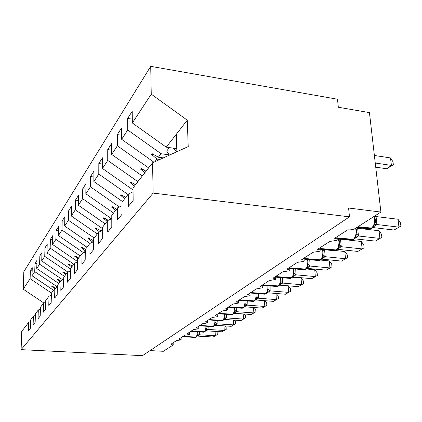 <?xml version="1.0" encoding="UTF-8"?>
<svg xmlns="http://www.w3.org/2000/svg" width="422" height="422" viewBox="0 0 422 422"><rect width="100%" height="100%" fill="white"/><g stroke="black" fill="none" stroke-linecap="round" stroke-linejoin="round"><path stroke-width="0.63" d="M176.786 148.66L166.236 147.167L132.339 122.976L151.25 94.175L150.717 66.338L337.516 99.228L338.328 107.241L369.44 112.605L380.908 212.066L348.593 208.025L349.485 216.834L153.139 193.102L152.558 162.771L133.025 187.948L133.157 200.445L128.383 206.379L128.277 194.062L121.984 202.175L122.053 214.249L117.648 219.73L117.601 207.819L122.005 205.736M150.717 66.338L23.822 271.736L23.21 289.17L30.104 278.668L30.363 270.708L32.172 270.855M380.908 212.066L355.155 228.545C353.156 229.615 350.682 230.043 347.733 229.832L334.662 238.288C336.635 238.557 337.458 239.089 337.131 239.881L336.666 240.371L329.761 241.458L317.608 249.323C319.544 249.571 320.367 250.067 320.071 250.816L319.66 251.254L313.045 252.272L301.714 259.604C303.618 259.836 304.436 260.305 304.172 261.007L303.803 261.397L297.452 262.357L286.865 269.204C288.743 269.421 289.555 269.864 289.313 270.528L288.986 270.882L282.882 271.784L272.971 278.193C274.812 278.399 275.624 278.815 275.402 279.443L269.236 280.609L259.931 286.628C261.74 286.823 262.547 287.213 262.347 287.809L256.423 288.896L247.672 294.556C249.455 294.735 250.257 295.11 250.072 295.674L244.375 296.692L236.13 302.025C237.881 302.194 238.678 302.542 238.514 303.08L233.018 304.035L225.242 309.068C226.967 309.226 227.753 309.558 227.6 310.07L222.304 310.967L214.951 315.725C216.65 315.872 217.425 316.189 217.293 316.674L212.171 317.523L205.213 322.023C206.88 322.165 207.656 322.466 207.529 322.925L202.581 323.727L195.982 327.994C197.623 328.126 198.387 328.411 198.277 328.854L193.482 329.608L187.22 333.66C188.834 333.786 189.594 334.06 189.494 334.477L184.847 335.195L178.896 339.045L181.017 339.963L176.639 340.507L170.973 344.173L173.009 345.096L163.325 351.294L150.026 350.603M30.363 270.708L32.272 267.717L32.019 275.751L53.605 290.289M30.584 321.395L28.696 322.376L28.432 330.684L30.368 328.274L30.632 319.887L33.375 316.352L35.364 315.324M36.893 263.644L34.979 263.481L36.994 260.332L36.751 268.55L58.874 283.494M33.375 316.352L33.116 324.856L35.158 322.318L35.411 313.725L38.302 310.001L40.406 308.92M41.868 256.048L39.842 255.869L41.963 252.551L41.731 260.965L64.429 276.336M38.302 310.001L38.054 318.716L40.211 316.036L40.454 307.232L43.503 303.297L45.729 302.157M47.116 248.041L44.969 247.841L47.206 244.338L46.99 252.957L70.453 268.898M43.503 303.297L43.271 312.227L45.544 309.395L45.776 300.369L49.005 296.212L51.368 295.004M77.611 261.345L77.21 261.308L77.616 260.791M52.66 239.585L50.387 239.369L52.75 235.666L52.544 244.496L77.21 261.308M49.005 296.212L48.783 305.37L51.194 302.374L51.41 293.111L54.828 288.706L57.339 287.435M58.526 230.649L56.11 230.407L58.616 226.487L58.426 235.539L83.709 252.836M54.828 288.706L54.623 298.106L57.181 294.925L57.381 285.42L61.011 280.741L63.68 279.396M64.751 221.186L62.176 220.917L64.83 216.76L64.661 226.044L89.97 243.42M61.011 280.741L60.821 290.399L63.537 287.023L63.717 277.254L67.573 272.28L70.421 270.855M71.355 211.142L68.612 210.842L71.429 206.427L71.281 215.964L97.345 233.92M67.573 272.28L67.409 282.207L70.3 278.615L70.458 268.571L74.562 263.275L77.606 261.767M78.386 200.471L75.448 200.139L78.45 195.439L78.328 205.229L105.189 223.813M74.562 263.275L74.42 273.488L77.506 269.653L77.637 259.314L82.021 253.664L85.281 252.061M85.882 189.109L82.733 188.734L85.935 183.723L85.84 193.793L113.544 213.041M82.021 253.664L81.905 264.177L85.202 260.079L85.302 249.434L89.991 243.394L93.494 241.685M93.895 176.992L90.508 176.57L93.932 171.211L93.869 181.565L122.475 201.537M89.991 243.394L89.912 254.223L93.441 249.835L93.51 238.863L98.537 232.385L102.303 230.56M102.472 164.031L98.822 163.557L102.488 157.812L102.462 168.478L132.941 189.858M98.537 232.385L98.49 243.552L102.282 238.836L102.309 227.521L107.715 220.558L111.783 218.612M111.682 150.142L107.737 149.604L111.672 143.438L111.688 154.426L142.288 176.006M107.715 220.558L107.71 232.084L111.793 227.01L111.777 215.325L117.601 207.819M121.594 135.225L117.316 134.607L121.557 127.971L121.62 139.302L153.872 162.175M132.339 122.976L132.218 111.287L127.639 118.45L127.734 129.987L161.109 153.74L158.387 157.232L152.263 153.735L151.688 154.494L156.942 159.078L154.885 161.716M30.104 278.668L51.468 293.037M32.019 275.751L34.731 271.62L34.979 263.481M34.731 271.62L57.35 286.844M36.751 268.55L39.605 264.198L39.842 255.869M39.605 264.198L62.767 279.855M41.731 260.965L44.743 256.376L44.969 247.841M44.743 256.376L67.931 272.106M46.99 252.957L50.171 248.11L50.387 239.369M50.171 248.11L73.834 264.214M52.544 244.496L55.915 239.364L56.11 230.407M55.915 239.364L80.233 255.975M58.426 235.539L61.997 230.101L62.176 220.917M61.997 230.101L87.006 247.245M64.661 226.044L68.448 220.273L68.612 210.842M68.448 220.273L94.196 237.982M71.281 215.964L75.311 209.818L75.448 200.139M75.311 209.818L102.309 228.466M78.328 205.229L82.622 198.688L82.733 188.734M82.622 198.688L110.807 218.232L111.783 218.338M85.84 193.793L90.429 186.804L90.508 176.57M90.429 186.804L119.384 206.975M93.869 181.565L98.78 174.086L98.822 163.557M98.78 174.086L127.94 194.5M102.462 168.478L107.731 160.45L107.737 149.604M107.731 160.45L137.894 181.671M111.688 154.426L117.358 145.79L117.316 134.607M117.358 145.79L148.591 167.887M121.62 139.302L127.734 129.987M153.139 193.102L21.1 349.648L21.738 331.344L28.696 322.376M55.794 288.215L52.033 286.026L51.774 286.364L54.818 288.722M56.511 287.851L57.297 286.844M60.757 281.068L57.308 279.063L57.039 279.417L60.151 281.849M66.412 273.778L62.873 271.721L62.588 272.095L65.774 274.601M72.384 266.082L68.744 263.972L68.443 264.367L71.708 266.952M78.698 257.953L74.947 255.779L74.631 256.201L77.986 258.871M85.381 249.339L81.52 247.107L81.182 247.55L85.291 250.847M83.894 252.746L85.291 250.953M93.499 240.709L88.488 237.908L88.129 238.383L92.402 241.838L91.917 242.455M93.294 240.688L93.499 240.424M93.051 241.901L92.402 241.838M101.306 231.045L95.894 228.133L95.509 228.64L99.518 231.91M100.853 230.998L102.309 229.135M108.238 220.305L103.775 217.731L103.369 218.269L107.104 221.344M109.757 219.577L110.807 218.232M116.562 209.159L112.178 206.638L111.746 207.213L115.591 210.409M125.698 197.385L121.167 194.779L120.703 195.391L124.664 198.72M135.488 184.767L130.794 182.072L130.292 182.731L134.375 186.202M146.007 171.216L141.127 168.425L140.595 169.132L144.809 172.762M133.062 191.82L128.277 194.062M163.293 157.902L158.387 157.232M159.832 159.474L156.942 159.078M169.254 154.869L161.109 153.74M132.297 119.162L127.639 118.45M166.236 147.167L187.289 120.175L188.207 146.598L152.558 162.771M151.25 94.175L187.289 120.175M23.21 289.17L43.957 303.065M21.1 349.648L142.483 355.662L349.485 216.834M176.354 134.191L176.876 151.741M45.101 302.479L45.745 301.656M50.645 295.374L51.379 294.429M154.204 154.842L151.688 154.494M142.889 169.433L140.595 169.132M132.392 182.99L130.292 182.731M122.628 195.618L120.703 195.391M113.523 207.408L111.746 207.213M105.009 218.443L103.369 218.269M97.034 228.793L95.509 228.64M89.548 238.52L88.129 238.383M82.506 247.677L81.182 247.55M75.865 256.312L74.631 256.201M69.598 264.467L68.443 264.367M63.675 272.185L62.588 272.095M58.062 279.501L57.039 279.417M52.739 286.438L51.774 286.364M393.351 164.722L391.41 165.413L390.498 157.923L392.982 161.737L393.351 164.722L386.71 168.768L391.41 165.413L375.253 163.019M390.498 157.923L374.383 155.475M386.71 168.768L375.733 167.159M176.554 151.883L173.405 148.18M169.444 155.111L166.674 151.055L169.386 147.61M397.988 219.25L400.515 222.948L400.9 226.092L398.954 227.142L397.988 219.25L376.044 216.56L376.946 224.53L398.954 227.142L394.064 230.032L372.731 227.537M374.72 216.027L376.044 216.56M376.946 224.53L373.312 226.92M368.295 228.829L369.719 228.998L371.418 228.46L373.718 226.371L375.248 222.521L375.401 220.395L374.947 217.494M376.071 216.623L374.419 216.222M374.114 224.668L376.814 224.515M400.9 226.092L394.064 230.032M379.03 230.75L381.53 234.284L381.878 237.333L379.9 238.409L379.03 230.75L357.656 228.276L358.468 236.003L379.9 238.409L375.343 241.104L354.517 238.799M356.363 227.774L357.656 228.276M358.468 236.003L354.981 238.282M350.339 240.129L351.595 240.266L353.177 239.77L355.324 237.813L355.672 236.178L356.775 234.099L356.595 229.505M357.682 228.339L356.026 227.991M355.672 236.178L358.341 235.988M381.878 237.333L375.343 241.104M361.343 241.484L363.817 244.86L364.133 247.82L362.129 248.917L361.343 241.484L340.517 239.2L341.245 246.701L362.129 248.917L357.872 251.433L337.526 249.302M341.245 246.701L337.895 248.874M333.586 250.657L336.17 250.309L338.186 248.474L338.486 246.902L339.562 244.887L339.699 242.281M340.538 239.258L339.019 239.242L338.834 238.868M338.486 246.902L341.118 246.685M364.133 247.82L357.872 251.433M324.613 249.729L325.151 256.692L345.512 258.739L341.525 261.097L321.643 259.124M344.8 251.517L347.253 254.756L347.538 257.631L345.512 258.739L344.8 251.517L335.659 250.568M323.073 250.515L324.149 249.676M325.151 256.692L321.933 258.77M322.165 258.438L322.434 256.919L323.484 254.967L325.167 256.634M322.434 256.919L325.03 256.676M347.538 257.631L341.525 261.097M309.737 259.694L310.086 266.05L329.946 267.944L326.206 270.154L306.757 268.323M329.302 260.923L331.718 264.03L331.977 266.825L329.946 267.944L329.302 260.923L320.467 260.052M308.171 260.01L308.756 259.599M310.086 266.05L306.984 268.033M303.223 269.711L305.401 269.389L307.174 267.759L307.411 266.298L308.429 264.404L310.096 265.992M307.411 266.298L309.97 266.034M331.977 266.825L326.206 270.154M295.743 269.014L295.949 274.827L315.324 276.589L311.811 278.668L292.778 276.959M314.743 269.758L317.133 272.744L317.365 275.466L315.324 276.589L314.743 269.758L306.098 268.946M295.949 274.827L292.958 276.726M289.418 278.362L291.438 278.051L293.105 276.505L293.311 275.097L294.303 273.256L295.959 274.775M293.311 275.097L295.833 274.817M317.365 275.466L311.811 278.668M282.561 277.75L282.65 283.083L301.577 284.718L298.264 286.675L279.633 285.087M301.05 278.066L303.407 280.941L303.618 283.589L301.577 284.718L301.05 278.066L292.472 277.296M282.65 283.083L279.77 284.897M279.881 284.734L280.06 283.362L281.026 281.579L282.666 283.03M280.06 283.362L282.54 283.072M303.618 283.589L298.264 286.675M270.127 285.958L270.133 290.858L288.616 292.383L285.494 294.229L267.242 292.741M288.136 285.9L290.463 288.669L290.658 291.254L288.616 292.383L288.136 285.9L279.564 285.166M270.133 290.858L267.342 292.599M264.193 294.15L265.934 293.86L267.427 292.478L267.58 291.154L268.524 289.418L270.143 290.805M267.58 291.154L270.022 290.848M290.658 291.254L285.494 294.229M258.38 293.68L258.317 298.196L276.378 299.615L273.43 301.361L255.547 299.973M276.093 293.464L278.246 295.97L278.42 298.486L276.378 299.615L275.956 293.454M258.317 298.196L255.621 299.863M252.636 301.377L254.26 301.102L255.674 299.784L255.801 298.502L256.729 296.808L258.327 298.148M255.801 298.502L258.211 298.185M278.42 298.486L273.43 301.361M247.266 300.965L247.15 305.132L264.81 306.456L262.02 308.107L244.491 306.81M264.768 300.686L266.683 302.875L266.841 305.328L264.81 306.456L264.446 300.664M247.15 305.132L244.544 306.731M241.7 308.208L243.225 307.944L244.57 306.688L244.676 305.449L245.578 303.798L247.16 305.08M244.676 305.449L247.044 305.122M266.841 305.328L262.02 308.107M236.737 307.844L236.578 311.694L253.859 312.934L251.206 314.495L234.025 313.282M254.039 307.517L255.732 309.41L255.88 311.811L253.859 312.934L253.538 307.48M236.578 311.694L234.052 313.229L234.141 312.022L235.028 310.413L236.589 311.647M234.141 312.022L236.478 311.684M255.88 311.811L251.206 314.495M226.746 314.353L226.556 317.919L243.468 319.074L240.951 320.562L224.135 319.422M243.858 313.979L245.346 315.614L245.477 317.956L243.468 319.074L243.188 313.931M226.556 317.919L224.114 319.391M221.524 320.81L222.874 320.562L224.093 319.417L224.161 318.251L225.026 316.685L226.572 317.871M224.161 318.251L226.456 317.908M245.477 317.956L240.951 320.562M217.261 320.52L217.045 323.822L233.598 324.908L231.209 326.322L214.745 325.257M234.178 320.103L235.481 321.506L235.597 323.795L233.598 324.908L233.355 320.045M217.045 323.822L214.677 325.235M214.634 325.299L214.687 324.165L215.531 322.635L217.056 323.779M214.687 324.165L216.95 323.816M235.597 323.795L231.209 326.322M224.968 325.916L226.097 327.113L226.203 329.35L221.946 331.803L205.714 330.795L207.909 329.434L224.219 330.458L224.003 325.853M208.236 326.375L208.004 329.44M205.641 330.89L205.683 329.782L206.511 328.29L208.014 329.392M205.683 329.782L207.909 329.434M226.203 329.35L221.946 331.803M216.196 331.444L217.156 332.452L217.256 334.641L213.115 337.02L197.216 336.076L199.305 334.778L215.283 335.738L215.099 331.375M199.643 331.94L199.4 334.783M197.085 336.207L197.111 335.131L197.923 333.67L199.411 334.741M197.111 335.131L199.305 334.778M217.256 334.641L213.115 337.02M356.796 227.495L369.719 228.998L371.698 228.223M357.476 227.062L370.685 228.603L371.249 228.249C373.681 226.292 374.789 223.143 374.578 218.791L374.019 216.475M371.982 228.107L358.03 226.709M373.823 226.234L374.578 226.224M373.992 225.976L375.147 225.87M375.248 222.521L376.957 224.467M337.014 238.667L351.595 240.266L353.441 239.554M336.972 238.208L352.46 239.912L352.987 239.58C355.255 237.744 356.295 234.722 356.11 230.517L355.598 228.265M353.705 239.443L336.935 237.813M355.472 237.607L356.273 237.581M355.609 237.386L356.806 237.248M356.775 234.099L358.478 235.945M319.934 249.238L334.693 250.773L336.418 250.109M319.897 248.832L335.474 250.452L335.965 250.146C338.08 248.416 339.061 245.514 338.903 241.437L338.254 238.805M336.666 250.003L319.865 248.468M338.365 248.21L339.209 248.168M338.476 248.02L339.705 247.862M339.562 244.887L341.256 246.638M317.914 260.501L318.895 260.596L320.52 259.978M303.988 258.765L319.602 260.305L320.061 260.021C322.044 258.385 322.962 255.595 322.83 251.639L322.397 249.497M304.019 259.129L318.895 260.596L320.746 259.878L303.961 258.428M322.376 258.127L323.263 258.064M322.466 257.969L323.727 257.779M289.154 268.397L304.093 269.795L305.623 269.215M289.128 268.07L304.737 269.531L305.169 269.262C307.026 267.722 307.896 265.032 307.786 261.192L307.496 259.472M305.834 269.12L289.107 267.754L289.276 270.001M307.401 267.416L308.324 267.337M307.469 267.279L308.756 267.068M275.239 277.101L290.199 278.43L291.644 277.887M275.223 276.8L290.784 278.188L291.191 277.934C292.937 276.473 293.759 273.878 293.665 270.154L293.475 268.803M291.845 277.797L275.529 276.542M293.343 276.136L294.298 276.041M293.406 276.009L294.709 275.782M276.436 286.491L278.504 286.037M262.394 285.035L278.051 286.095C279.691 284.708 280.477 282.202 280.398 278.573L280.277 277.544M262.189 285.283L277.133 286.549L278.689 285.952L262.764 284.797M280.124 284.338L281.11 284.222M280.15 284.28L281.495 283.985M250.067 293.01L264.821 294.197L266.124 293.717M250.399 292.794L265.67 293.775C267.221 292.457 267.965 290.035 267.901 286.506L267.828 285.763M266.293 293.638L250.747 292.567M267.669 292.066L268.687 291.934M267.748 291.971L269.051 291.707M238.778 300.311L253.2 301.419L254.44 300.965M239.079 300.116L253.991 301.023C255.452 299.768 256.165 297.426 256.112 293.992L256.07 293.496M254.598 300.891L239.411 299.9M255.932 299.356L256.961 299.209M256.012 299.267L257.304 298.998M228.112 307.211L242.212 308.245L243.394 307.817M228.392 307.031L242.951 307.875C244.338 306.678 245.008 304.41 244.971 301.06L244.955 300.786M243.547 307.743L228.703 306.831M244.844 306.245L245.873 306.087M244.924 306.161L246.2 305.887M231.346 314.675L232.939 314.3M218.269 313.578L232.496 314.364C233.814 313.219 234.458 311.019 234.426 307.754L234.426 307.675M218.016 313.741L231.81 314.707L233.081 314.232L218.57 313.382M234.347 312.765L235.381 312.602M234.426 312.691L235.687 312.412M208.447 319.929L221.946 320.836L223.027 320.446M208.684 319.776L222.589 320.514C223.818 319.443 224.435 317.339 224.441 314.19M223.164 320.382L208.964 319.596M224.398 318.948L225.427 318.779M224.472 318.879L225.717 318.599M212.197 326.628L213.622 326.28M199.58 325.663L213.184 326.348C214.323 325.367 214.919 323.373 214.956 320.367M199.363 325.805L212.582 326.654L213.743 326.222L199.849 325.494M214.956 324.819L215.98 324.639M214.814 324.987L216.254 324.471M203.325 332.161L204.675 331.829M190.934 331.259L204.243 331.898C205.303 330.99 205.873 329.102 205.947 326.227M190.728 331.391L203.678 332.188L204.791 331.771L191.187 331.096M205.978 330.4L206.996 330.215M205.815 330.595L207.255 330.051M194.88 337.431L196.161 337.109M182.705 336.582L195.734 337.183C196.726 336.339 197.269 334.546 197.364 331.797M182.515 336.703L195.201 337.452L196.272 337.051L182.942 336.429M197.433 335.712L198.44 335.522M197.248 335.928L198.693 335.369M337.062 239.137L336.846 236.879M320.013 250.156L319.813 247.893M304.125 260.416L303.94 258.164M275.371 278.974L275.218 276.742M262.32 287.382L262.183 285.172M250.051 295.289L249.924 293.1M238.493 302.732L238.377 300.569M227.585 309.753L227.484 307.617M217.277 316.389L217.188 314.279M207.518 322.666L207.434 320.583M198.266 328.617L198.192 326.565M189.483 334.261L189.42 332.241M181.138 339.631L181.08 337.632M173.189 344.737L173.141 342.769M339.694 242.281L339.494 240.772M320.746 259.878L322.171 258.433M278.689 285.952L279.881 284.729M233.081 314.232L234.057 313.224M213.743 326.222L214.634 325.293M204.791 331.771L205.646 330.885M196.272 337.051L197.09 336.202"/></g></svg>
